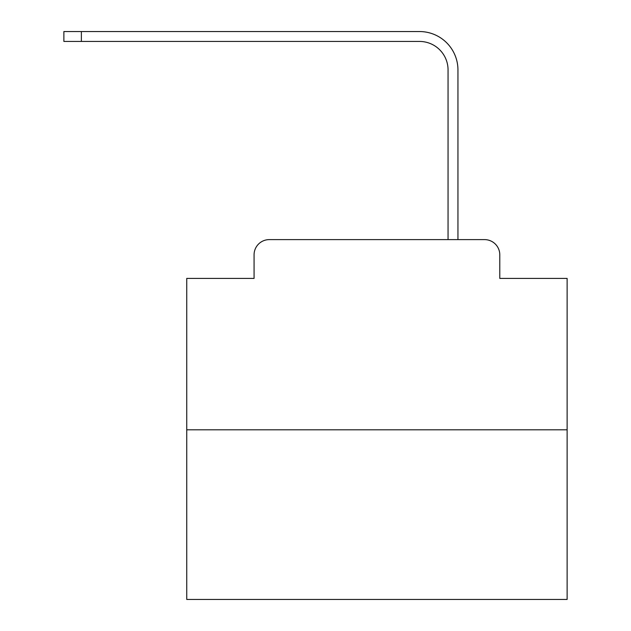 <?xml version="1.0" encoding="UTF-8"?>
<svg xmlns="http://www.w3.org/2000/svg" width="631" height="631" viewBox="0 0 631 631"><rect width="100%" height="100%" fill="white"/><g stroke="black" fill="none" stroke-linecap="round" stroke-linejoin="round"><path stroke-width="0.95" d="M254.072 254.829L254.072 278.413L254.072 254.829A15.215 15.215 0 0 1 269.287 239.614L317.59 239.614M567.119 429.806L186.744 429.806L186.744 599.45L567.119 599.45L567.119 278.413L499.791 278.413L499.791 254.829A15.215 15.215 0 0 0 484.576 239.614L269.287 239.614M186.744 429.806L186.744 278.413L254.072 278.413M436.266 239.614L448.057 239.614L448.057 69.97A28.529 28.529 0 0 0 419.536 41.441A28.529 28.529 0 0 1 448.057 69.97A28.529 28.529 0 0 0 419.536 41.441A28.529 28.529 0 0 1 448.057 69.97A28.529 28.529 0 0 0 419.536 41.441A28.529 28.529 0 0 1 448.057 69.97A28.529 28.529 0 0 0 419.536 41.441A28.529 28.529 0 0 1 448.057 69.97A28.529 28.529 0 0 0 419.536 41.441A28.529 28.529 0 0 1 448.057 69.97A28.529 28.529 0 0 0 419.536 41.441A28.529 28.529 0 0 1 448.057 69.97A28.529 28.529 0 0 0 419.536 41.441A28.529 28.529 0 0 1 448.057 69.97A28.529 28.529 0 0 0 419.536 41.441A28.529 28.529 0 0 1 448.057 69.97A28.529 28.529 0 0 0 419.536 41.441A28.529 28.529 0 0 1 448.057 69.97A28.529 28.529 0 0 0 419.536 41.441A28.529 28.529 0 0 1 448.057 69.97A28.529 28.529 0 0 0 419.536 41.441A28.529 28.529 0 0 1 448.057 69.97A28.529 28.529 0 0 0 419.536 41.441A28.529 28.529 0 0 1 448.057 69.97A28.529 28.529 0 0 0 419.536 41.441A28.529 28.529 0 0 1 448.057 69.97A28.529 28.529 0 0 0 419.536 41.441A28.529 28.529 0 0 1 448.057 69.97A28.529 28.529 0 0 0 419.536 41.441A28.529 28.529 0 0 1 448.057 69.97A28.529 28.529 0 0 0 419.536 41.441A28.529 28.529 0 0 1 448.057 69.97M457.948 239.614L457.948 69.97L457.948 239.614L457.948 69.97L457.948 239.614L457.948 69.97L457.948 239.614L457.948 69.97L457.948 239.614L457.948 69.97L457.948 239.614L457.948 69.97L457.948 239.614L457.948 69.97L457.948 239.614L457.948 69.97L457.948 239.614L457.948 69.97L457.948 239.614L457.948 69.97L457.948 239.614L457.948 69.97L457.948 239.614L457.948 69.97L457.948 239.614L457.948 69.97L457.948 239.614L457.948 69.97L457.948 239.614L457.948 69.97L457.948 239.614L457.948 69.97L457.948 239.614L484.576 239.614M499.791 278.413L499.791 254.829M63.881 31.55L81.375 31.55L81.375 41.441L63.881 41.441L63.881 31.55M457.948 69.97A38.42 38.42 0 0 0 419.536 31.55L81.375 31.55M81.375 41.441L419.536 41.441"/></g></svg>
